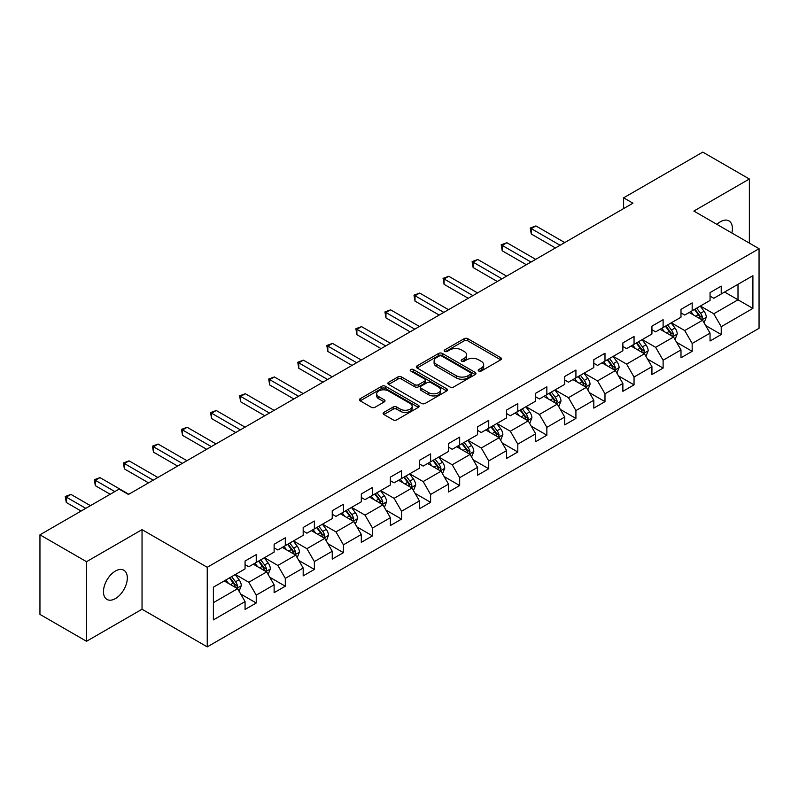 <?xml version="1.0" encoding="UTF-8"?>
<svg xmlns="http://www.w3.org/2000/svg" width="799" height="799" viewBox="0 0 799 799"><rect width="100%" height="100%" fill="white"/><g stroke="black" fill="none" stroke-linecap="round" stroke-linejoin="round"><path stroke-width="1.2" d="M478.731 371.026A1.808 1.049 0 0 0 481.288 371.026L500.713 359.81A2.587 1.488 0 0 0 501.472 358.751A2.587 1.488 0 0 0 500.713 357.702L467.805 338.696A2.587 1.488 0 0 0 464.149 338.696L444.713 349.912A1.808 1.049 0 0 0 444.184 350.651A1.808 1.049 0 0 0 444.713 351.39A1.808 1.049 0 0 0 447.28 351.39L449.787 349.942A8.28 4.774 0 0 1 461.492 349.942L464.239 351.52A8.28 4.774 0 0 1 466.656 354.906A8.28 4.774 0 0 1 464.239 358.282L461.722 359.73A1.808 1.049 0 0 0 461.193 360.469A1.808 1.049 0 0 0 461.722 361.208A1.808 1.049 0 0 0 464.279 361.208L466.796 359.76A8.28 4.774 0 0 1 478.501 359.76L481.238 361.338A8.28 4.774 0 0 1 483.665 364.724A8.28 4.774 0 0 1 481.238 368.099L478.731 369.547A1.808 1.049 0 0 0 478.202 370.287A1.808 1.049 0 0 0 478.731 371.026L478.731 369.547M115.396 598.591A16.859 9.738 120 0 0 126.412 583.729A16.859 9.738 120 0 0 123.835 570.216A16.859 9.738 120 0 0 115.396 571.055A16.859 9.738 120 0 0 104.379 585.907A16.859 9.738 120 0 0 106.966 599.42A16.859 9.738 120 0 0 115.396 598.591M731.864 233.008A16.859 9.738 120 0 0 728.918 220.874A16.859 9.738 120 0 0 720.488 221.713A16.859 9.738 120 0 0 716.933 224.389M383.87 412.384A2.587 1.488 0 0 0 383.111 413.443A2.587 1.488 0 0 0 383.87 414.501L393.108 419.835A2.587 1.488 0 0 0 396.763 419.835L418.336 407.37A2.587 1.488 0 0 0 419.095 406.311A2.587 1.488 0 0 0 418.336 405.263L385.428 386.257A2.587 1.488 0 0 0 381.762 386.257L360.189 398.711A2.587 1.488 0 0 0 359.43 399.77A2.587 1.488 0 0 0 360.189 400.828L371.345 407.27A2.587 1.488 0 0 0 375.001 407.27L384.239 401.937A2.587 1.488 0 0 0 384.988 400.878A2.587 1.488 0 0 0 384.239 399.82L378.706 396.634A6.921 3.995 0 0 1 376.679 393.807A6.921 3.995 0 0 1 380.943 390.112A6.921 3.995 0 0 1 388.484 390.981L410.157 403.495A6.921 3.995 0 0 1 412.184 406.311A6.921 3.995 0 0 1 407.909 410.007A6.921 3.995 0 0 1 400.369 409.138L396.763 407.051A2.587 1.488 0 0 0 393.108 407.051L383.87 412.384L383.87 414.501M142.042 529.647L86.522 561.697L39.95 534.811L39.95 614.401L86.522 641.287L142.042 609.238L207.241 646.88L207.241 567.29L142.042 529.647L142.042 609.238M749.362 243.116L749.362 179.006L693.852 211.056L759.05 248.709L207.241 567.29M749.362 179.006L702.79 152.12L623.61 197.832L623.61 208.589M39.95 534.811L119.121 489.098L128.439 494.471L632.928 203.206L623.61 197.832M449.977 386.996A2.587 1.488 0 0 0 453.632 386.996L475.205 374.541A2.587 1.488 0 0 0 475.964 373.483A2.587 1.488 0 0 0 475.205 372.424L442.296 353.428A2.587 1.488 0 0 0 438.631 353.428L417.058 365.882A2.587 1.488 0 0 0 416.299 366.941A2.587 1.488 0 0 0 417.058 367.989L449.977 386.996M411.475 371.415A1.808 1.049 0 0 1 413.313 371.675L413.313 369.528L446.771 388.843A2.587 1.488 0 0 1 447.53 389.902A2.587 1.488 0 0 1 446.771 390.951L425.198 403.415A2.587 1.488 0 0 1 421.542 403.415L388.624 384.409L388.624 382.302A2.587 1.488 0 0 0 387.865 383.35A2.587 1.488 0 0 0 388.624 384.409M388.624 382.302L397.862 376.968A2.587 1.488 0 0 1 401.517 376.968L414.861 384.679A2.587 1.488 0 0 0 418.516 384.679L424.649 381.133A2.587 1.488 0 0 0 425.408 380.084A2.587 1.488 0 0 0 424.649 379.026L410.746 371.006A1.808 1.049 0 0 1 410.217 370.267A1.808 1.049 0 0 1 411.335 369.298A1.808 1.049 0 0 1 413.313 369.528M207.241 646.88L759.05 328.299L759.05 248.709M240.679 594.017L256.239 602.995L256.239 595.145L274.127 584.818L274.127 592.668L285.303 586.216L285.303 578.366L303.181 568.039L303.181 575.889L314.367 569.437L314.367 561.587L332.244 551.26L332.244 559.11L343.42 552.658L343.42 544.808L361.308 534.481L361.308 542.331L372.484 535.879L372.484 528.029L390.371 517.702L390.371 525.552L401.547 519.1L401.547 511.25L419.435 500.923L419.435 508.773L430.611 502.321L430.611 494.471L448.499 484.144L448.499 491.994L459.675 485.542L459.675 477.692L477.562 467.365L477.562 475.215L488.738 468.763L488.738 460.913L506.616 450.586L506.616 458.446L517.802 451.984L517.802 444.134L535.68 433.807L535.68 441.667L546.856 435.205L546.856 427.355L564.743 417.028L564.743 424.888L575.919 418.426L575.919 410.576L593.807 400.249L593.807 408.109L604.983 401.647L604.983 393.797L622.87 383.47L622.87 391.33L634.046 384.868L634.046 377.018L651.934 366.691L651.934 374.551L663.11 368.089L663.11 360.239L680.988 349.912L680.988 357.772L692.174 351.31L692.174 343.46L710.051 333.133L710.051 340.993L721.227 334.531L721.227 326.681L752.898 308.404L752.898 275.705L737.996 284.304L737.996 299.795L752.898 308.404M256.239 602.995L245.063 609.447L245.063 601.597L213.393 619.884L213.393 587.185L245.063 568.898L245.063 561.048L256.239 554.596L256.239 562.446L274.127 552.119L274.127 544.269L285.303 537.817L285.303 545.667L303.181 535.34L303.181 527.49L314.367 521.038L314.367 528.888L332.244 518.561L332.244 510.711L343.42 504.259L343.42 512.109L361.308 501.782L361.308 493.932L372.484 487.48L372.484 495.33L390.371 485.003L390.371 477.153L401.547 470.701L401.547 478.551L419.435 468.224L419.435 460.374L430.611 453.922L430.611 461.772L448.499 451.445L448.499 443.595L459.675 437.143L459.675 444.993L477.562 434.666L477.562 426.816L488.738 420.364L488.738 428.214L506.616 417.887L506.616 410.037L517.802 403.585L517.802 411.435L535.68 401.118L535.68 393.258L546.856 386.806L546.856 394.656L564.743 384.339L564.743 376.479L575.919 370.027L575.919 377.877L593.807 367.56L593.807 359.7L604.983 353.248L604.983 361.098L622.87 350.781L622.87 342.921L634.046 336.469L634.046 344.319L651.934 334.002L651.934 326.142L663.11 319.69L663.11 327.54L680.988 317.223L680.988 309.363L692.174 302.911L692.174 310.761L710.051 300.444L710.051 292.584L721.227 286.132L721.227 293.982L752.898 275.705M253.253 564.174L266.676 571.914L248.789 582.241L235.375 574.491M245.063 564.603L248.789 566.751L256.239 562.446M248.789 582.241L256.239 595.145M266.676 571.914L274.127 584.818M282.317 547.395L295.73 555.135L277.852 565.462L264.439 557.712M274.127 547.824L277.852 549.972L285.303 545.667M277.852 565.462L285.303 578.366M295.73 555.135L303.181 568.039M311.38 530.616L324.793 538.356L306.916 548.683L293.493 540.933M303.181 531.045L306.916 533.193L314.367 528.888M306.916 548.683L314.367 561.587M324.793 538.356L332.244 551.26M340.444 513.837L353.857 521.577L335.97 531.904L322.556 524.154M332.244 514.266L335.97 516.414L343.42 512.109M335.97 531.904L343.42 544.808M353.857 521.577L361.308 534.481M369.508 497.058L382.921 504.798L365.033 515.125L351.62 507.375M361.308 497.487L365.033 499.635L372.484 495.33M365.033 515.125L372.484 528.029M382.921 504.798L390.371 517.702M398.571 480.279L411.984 488.019L394.097 498.346L380.684 490.596M390.371 480.708L394.097 482.856L401.547 478.551M394.097 498.346L401.547 511.25M411.984 488.019L419.435 500.923M427.635 463.5L441.048 471.24L423.16 481.567L409.747 473.817M419.435 463.929L423.16 466.077L430.611 461.772M423.16 481.567L430.611 494.471M441.048 471.24L448.499 484.144M456.688 446.721L470.102 454.461L452.224 464.788L438.811 457.038M448.499 447.15L452.224 449.298L459.675 444.993M452.224 464.788L459.675 477.692M470.102 454.461L477.562 467.365M485.752 429.942L499.165 437.682L481.288 448.009L467.874 440.259M477.562 430.371L481.288 432.519L488.738 428.214M481.288 448.009L488.738 460.913M499.165 437.682L506.616 450.586M514.816 413.163L528.229 420.903L510.341 431.23L496.928 423.49M506.616 413.592L510.341 415.74L517.802 411.435M510.341 431.23L517.802 444.134M528.229 420.903L535.68 433.807M543.879 396.384L557.293 404.124L539.405 414.451L525.992 406.711M535.68 396.813L539.405 398.961L546.856 394.656M539.405 414.451L546.856 427.355M557.293 404.124L564.743 417.028M572.943 379.605L586.356 387.345L568.469 397.672L555.055 389.932M564.743 380.034L568.469 382.182L575.919 377.877M568.469 397.672L575.919 410.576M586.356 387.345L593.807 400.249M602.007 362.826L615.42 370.566L597.532 380.893L584.119 373.153M593.807 363.255L597.532 365.403L604.983 361.098M597.532 380.893L604.983 393.797M615.42 370.566L622.87 383.47M631.06 346.047L644.473 353.787L626.596 364.114L613.183 356.374M622.87 346.476L626.596 348.624L634.046 344.319M626.596 364.114L634.046 377.018M644.473 353.787L651.934 366.691M660.124 329.268L673.537 337.008L655.659 347.335L642.246 339.595M651.934 329.697L655.659 331.845L663.11 327.54M655.659 347.335L663.11 360.239M673.537 337.008L680.988 349.912M689.187 312.489L702.601 320.229L684.723 330.556L671.3 322.816M680.988 312.918L684.723 315.066L692.174 310.761M684.723 330.556L692.174 343.46M702.601 320.229L710.051 333.133M724.583 292.054L737.996 299.795L713.777 313.777L700.363 306.037M710.051 296.139L713.777 298.287L721.227 293.982M713.777 313.777L721.227 326.681M86.522 561.697L86.522 641.287M213.393 602.676L237.613 588.693L224.199 580.953M237.613 588.693L245.063 601.597M705.677 325.553L721.227 334.531M676.613 342.332L692.174 351.31M647.55 359.111L663.11 368.089M618.486 375.89L634.046 384.868M589.432 392.669L604.983 401.647M560.369 409.448L575.919 418.426M531.305 426.227L546.856 435.205M502.241 443.006L517.802 451.984M473.178 459.785L488.738 468.763M444.114 476.564L459.675 485.542M415.061 493.343L430.611 502.321M385.997 510.122L401.547 519.1M356.933 526.901L372.484 535.879M327.87 543.68L343.42 552.658M298.806 560.459L314.367 569.437M269.742 577.238L285.303 586.216M479.45 371.285L481.238 370.247A8.28 4.774 0 0 0 483.665 366.871L483.665 364.724M466.656 354.906L466.656 357.053A8.28 4.774 0 0 1 464.239 360.429L462.441 361.468M500.683 359.83L467.805 340.843A2.587 1.488 0 0 0 464.149 340.843L445.442 351.65M475.175 374.561L442.296 355.575A2.587 1.488 0 0 0 438.631 355.575L417.088 368.009L417.058 365.882M470.641 374.222A1.808 1.049 0 0 0 471.17 373.483A1.808 1.049 0 0 0 470.641 372.743L441.747 356.064A1.808 1.049 0 0 0 439.18 356.064L436.534 357.592A8.28 4.774 0 0 0 434.107 360.968A8.28 4.774 0 0 0 436.534 364.354L456.279 375.75A8.28 4.774 0 0 0 467.984 375.75L470.641 374.222L470.641 376.369A1.808 1.049 0 0 0 471.17 375.63L471.17 373.483M434.107 360.968L434.107 363.126A8.28 4.774 0 0 0 436.534 366.501L436.534 364.354M470.641 376.369L467.984 377.907A8.28 4.774 0 0 1 456.279 377.907L436.534 366.501M388.654 384.429L397.862 379.116L397.862 376.968M425.408 380.084L425.408 382.232A2.587 1.488 0 0 1 424.649 383.29L418.516 386.826A2.587 1.488 0 0 1 414.861 386.826L401.517 379.116A2.587 1.488 0 0 0 397.862 379.116M413.313 371.675L446.741 390.971M428.713 392.669A6.921 3.995 0 0 0 436.254 393.537A6.921 3.995 0 0 0 440.529 389.842A6.921 3.995 0 0 0 438.501 387.026L430.861 382.611A2.587 1.488 0 0 0 427.205 382.611L421.083 386.147A2.587 1.488 0 0 0 420.324 387.205A2.587 1.488 0 0 0 421.083 388.264L428.713 392.669L428.713 394.826A6.921 3.995 0 0 0 436.254 395.685A6.921 3.995 0 0 0 440.529 391.999L440.529 389.842M420.324 387.205L420.324 389.363A2.587 1.488 0 0 0 421.083 390.411L421.083 388.264M428.713 394.826L421.083 390.411M412.184 406.311L412.184 408.469A6.921 3.995 0 0 1 407.909 412.154A6.921 3.995 0 0 1 400.369 411.295L396.763 409.208A2.587 1.488 0 0 0 393.108 409.208L383.9 414.521M376.679 393.807L376.679 395.954A6.921 3.995 0 0 0 378.706 398.781L378.706 396.634M384.239 399.82L384.239 401.937L378.706 398.781M418.336 405.263L418.336 407.37L385.428 388.404A2.587 1.488 0 0 0 381.762 388.404L360.219 400.848L360.189 398.711M704.079 322.776L706.286 317.193A6.981 4.035 -120 0 0 704.059 311.25L700.214 306.117M693.512 314.986L690.905 311.5M564.743 242.576L535.919 225.937L531.265 228.624L531.265 234.007L555.425 247.95M701.522 319.61L702.521 317.493A6.981 4.035 -120 0 0 700.523 313.298L696.678 308.164M694.93 309.173L699.195 314.866A3.556 2.057 60 0 1 699.844 315.945L702.521 317.493M694.441 309.453L698.286 314.586A6.981 4.035 60 0 1 700.284 318.781M531.265 234.007L530.246 228.035L560.089 245.263M530.246 228.035L535.919 225.937M675.015 339.555L677.232 333.972A6.981 4.035 -120 0 0 675.005 328.029L671.16 322.896M664.448 331.765L661.842 328.279M535.68 259.355L506.866 242.716L502.201 245.403L502.201 250.786L526.371 264.729M672.458 336.389L673.457 334.272A6.981 4.035 -120 0 0 671.46 330.077L667.614 324.943M665.867 325.952L670.131 331.645A3.556 2.057 60 0 1 670.78 332.724L673.457 334.272M665.377 326.232L669.222 331.365A6.981 4.035 60 0 1 671.22 335.56M502.201 250.786L501.183 244.814L531.025 262.042M501.183 244.814L506.866 242.716M645.952 356.334L648.169 350.751A6.981 4.035 -120 0 0 645.942 344.808L642.096 339.675M635.395 348.544L632.778 345.058M506.616 276.134L477.802 259.495L473.138 262.182L473.138 267.565L497.308 281.508M643.395 353.168L644.394 351.051A6.981 4.035 -120 0 0 642.396 346.856L638.551 341.722M636.803 342.731L641.068 348.424A3.556 2.057 60 0 1 641.717 349.503L644.394 351.051M636.314 343.011L640.159 348.144A6.981 4.035 60 0 1 642.166 352.339M473.138 267.565L472.119 261.593L501.962 278.821M472.119 261.593L477.802 259.495M616.888 373.113L619.105 367.53A6.981 4.035 -120 0 0 616.878 361.587L613.033 356.454M606.331 365.323L603.714 361.837M477.552 292.913L448.738 276.274L444.084 278.961L444.084 284.344L468.244 298.287M614.331 369.947L615.34 367.83A6.981 4.035 -120 0 0 613.332 363.635L609.487 358.501M607.739 359.51L612.004 365.203A3.556 2.057 60 0 1 612.653 366.282L615.34 367.83M607.26 359.79L611.105 364.923A6.981 4.035 60 0 1 613.103 369.118M444.084 284.344L443.055 278.372L472.898 295.6M443.055 278.372L448.738 276.274M587.824 389.892L590.042 384.309A6.981 4.035 -120 0 0 587.814 378.366L583.969 373.233M577.268 382.102L574.651 378.616M448.499 309.692L419.675 293.053L415.021 295.74L415.021 301.123L439.18 315.066M585.277 386.726L586.276 384.609A6.981 4.035 -120 0 0 584.279 380.414L580.434 375.28M578.676 376.289L582.95 381.982A3.556 2.057 60 0 1 583.59 383.061L586.276 384.609M578.196 376.569L582.042 381.702A6.981 4.035 60 0 1 584.039 385.897M415.021 301.123L413.992 295.151L443.835 312.379M413.992 295.151L419.675 293.053M558.761 406.671L560.978 401.088A6.981 4.035 -120 0 0 558.751 395.145L554.906 390.012M548.204 398.881L545.597 395.395M419.435 326.471L390.611 309.832L385.957 312.519L385.957 317.902L410.117 331.845M556.214 403.505L557.213 401.388A6.981 4.035 -120 0 0 555.215 397.193L551.37 392.059M549.622 393.068L553.887 398.761A3.556 2.057 60 0 1 554.526 399.84L557.213 401.388M549.133 393.348L552.978 398.481A6.981 4.035 60 0 1 554.975 402.676M385.957 317.902L384.928 311.93L414.771 329.158M384.928 311.93L390.611 309.832M529.697 423.45L531.914 417.867A6.981 4.035 -120 0 0 529.687 411.924L525.842 406.791M519.14 415.66L516.534 412.174M390.371 343.25L361.548 326.611L356.893 329.298L356.893 334.671L381.053 348.624M527.15 420.284L528.149 418.167A6.981 4.035 -120 0 0 526.151 413.972L522.306 408.838M520.558 409.847L524.823 415.54A3.556 2.057 60 0 1 525.472 416.619L528.149 418.167M520.069 410.127L523.914 415.26A6.981 4.035 60 0 1 525.912 419.455M356.893 334.671L355.875 328.709L385.717 345.937M355.875 328.709L361.548 326.611M500.643 440.229L502.861 434.646A6.981 4.035 -120 0 0 500.623 428.703L496.778 423.57M490.077 432.439L487.47 428.953M361.308 360.029L332.494 343.39L327.83 346.077L327.83 351.45L351.989 365.403M498.087 437.063L499.085 434.946A6.981 4.035 -120 0 0 497.088 430.751L493.243 425.617M491.495 426.626L495.76 432.319A3.556 2.057 60 0 1 496.409 433.398L499.085 434.946M491.005 426.906L494.851 432.039A6.981 4.035 60 0 1 496.848 436.234M327.83 351.45L326.811 345.488L356.654 362.716M326.811 345.488L332.494 343.39M471.58 457.008L473.797 451.425A6.981 4.035 -120 0 0 471.57 445.482L467.725 440.349M461.013 449.218L458.406 445.732M332.244 376.808L303.43 360.169L298.766 362.856L298.766 368.229L322.936 382.182M469.023 453.842L470.022 451.725A6.981 4.035 -120 0 0 468.024 447.53L464.179 442.396M462.431 443.405L466.696 449.098A3.556 2.057 60 0 1 467.345 450.177L470.022 451.725M461.942 443.685L465.787 448.818A6.981 4.035 60 0 1 467.785 453.013M298.766 368.229L297.747 362.267L327.59 379.495M297.747 362.267L303.43 360.169M442.516 473.787L444.733 468.204A6.981 4.035 -120 0 0 442.506 462.261L438.661 457.128M431.959 465.997L429.343 462.511M303.181 393.587L274.367 376.948L269.712 379.635L269.712 385.008L293.872 398.961M439.959 470.621L440.958 468.504A6.981 4.035 -120 0 0 438.961 464.309L435.115 459.175M433.368 460.184L437.632 465.877A3.556 2.057 60 0 1 438.281 466.956L440.958 468.504M432.888 460.464L436.733 465.597A6.981 4.035 60 0 1 438.731 469.792M269.712 385.008L268.684 379.046L298.526 396.274M268.684 379.046L274.367 376.948M413.453 490.566L415.67 484.983A6.981 4.035 -120 0 0 413.443 479.04L409.597 473.907M402.896 482.776L400.279 479.29M274.127 410.366L245.303 393.727L240.649 396.414L240.649 401.787L264.809 415.74M410.906 487.4L411.904 485.283A6.981 4.035 -120 0 0 409.907 481.088L406.062 475.954M404.304 476.963L408.569 482.656A3.556 2.057 60 0 1 409.218 483.735L411.904 485.283M403.825 477.243L407.67 482.376A6.981 4.035 60 0 1 409.667 486.571M240.649 401.787L239.62 395.825L269.463 413.053M239.62 395.825L245.303 393.727M384.389 507.345L386.606 501.762A6.981 4.035 -120 0 0 384.379 495.819L380.534 490.686M373.832 499.555L371.215 496.069M245.063 427.145L216.239 410.506L211.585 413.193L211.585 418.566L235.745 432.519M381.842 504.179L382.841 502.062A6.981 4.035 -120 0 0 380.843 497.867L376.998 492.733M375.25 493.742L379.515 499.435A3.556 2.057 60 0 1 380.154 500.514L382.841 502.062M374.761 494.022L378.606 499.155A6.981 4.035 60 0 1 380.604 503.35M211.585 418.566L210.556 412.604L240.399 429.832M210.556 412.604L216.239 410.506M355.325 524.124L357.543 518.541A6.981 4.035 -120 0 0 355.315 512.598L351.47 507.465M344.769 516.334L342.162 512.848M216 443.924L187.176 427.285L182.522 429.972L182.522 435.345L206.681 449.298M352.778 520.958L353.777 518.841A6.981 4.035 -120 0 0 351.78 514.646L347.935 509.512M346.187 510.521L350.451 516.214A3.556 2.057 60 0 1 351.101 517.293L353.777 518.841M345.697 510.801L349.543 515.934A6.981 4.035 60 0 1 351.54 520.129M182.522 435.345L181.493 429.383L211.345 446.611M181.493 429.383L187.176 427.285M326.272 540.903L328.479 535.32A6.981 4.035 -120 0 0 326.252 529.377L322.406 524.244M315.705 533.113L313.098 529.627M186.936 460.703L158.122 444.064L153.458 446.751L153.458 452.124L177.618 466.077M323.715 537.727L324.714 535.62A6.981 4.035 -120 0 0 322.716 531.425L318.871 526.291M317.123 527.3L321.388 532.993A3.556 2.057 60 0 1 322.037 534.072L324.714 535.62M316.634 527.58L320.479 532.713A6.981 4.035 60 0 1 322.476 536.908M153.458 452.124L152.439 446.162L182.282 463.39M152.439 446.162L158.122 444.064M297.208 557.682L299.425 552.099A6.981 4.035 -120 0 0 297.198 546.156L293.353 541.023M286.641 549.892L284.035 546.396M157.872 477.482L129.058 460.843L124.394 463.53L124.394 468.903L148.564 482.856M294.651 554.506L295.65 552.399A6.981 4.035 -120 0 0 293.652 548.204L289.807 543.07M288.059 544.079L292.324 549.772A3.556 2.057 60 0 1 292.973 550.851L295.65 552.399M287.57 544.359L291.415 549.492A6.981 4.035 60 0 1 293.413 553.687M124.394 468.903L123.376 462.941L153.218 480.169M123.376 462.941L129.058 460.843M268.144 574.461L270.362 568.878A6.981 4.035 -120 0 0 268.134 562.935L264.289 557.802M257.588 566.671L254.971 563.175M128.809 494.261L99.995 477.622L95.331 480.309L95.331 485.682L110.182 494.261M265.588 571.285L266.586 569.178A6.981 4.035 -120 0 0 264.589 564.983L260.744 559.849M258.996 560.858L263.261 566.551A3.556 2.057 60 0 1 263.91 567.63L266.586 569.178M258.506 561.138L262.352 566.271A6.981 4.035 60 0 1 264.359 570.466M95.331 485.682L94.312 479.72L114.836 491.565M94.312 479.72L99.995 477.622M239.081 591.24L241.298 585.657A6.981 4.035 -120 0 0 239.071 579.714L235.226 574.581M228.524 583.45L225.907 579.954M90.437 505.657L70.931 494.401L66.277 497.088L66.277 502.461L81.118 511.04M236.524 588.064L237.533 585.957A6.981 4.035 -120 0 0 235.525 581.762L231.68 576.628M229.932 577.637L234.197 583.33A3.556 2.057 60 0 1 234.846 584.409L237.533 585.957M229.453 577.917L233.298 583.05A6.981 4.035 60 0 1 235.296 587.245M66.277 502.461L65.248 496.499L85.783 508.344M65.248 496.499L70.931 494.401M481.238 370.247L481.238 368.099M461.722 361.208L461.722 359.73M464.239 360.429L464.239 358.282M444.713 351.39L444.713 349.912M464.149 340.843L464.149 338.696M467.805 340.843L467.805 338.696M500.713 359.81L500.713 357.702M438.631 355.575L438.631 353.428M442.296 355.575L442.296 353.428M475.205 374.541L475.205 372.424M456.279 377.907L456.279 375.75M467.984 377.907L467.984 375.75M401.517 379.116L401.517 376.968M414.861 386.826L414.861 384.679M418.516 386.826L418.516 384.679M424.649 383.29L424.649 381.133M446.771 390.951L446.771 388.843M393.108 409.208L393.108 407.051M396.763 409.208L396.763 407.051M400.369 411.295L400.369 409.138M381.762 388.404L381.762 386.257M385.428 388.404L385.428 386.257M701.912 319.83L706.246 317.333M700.523 313.298L704.059 311.25M695.559 316.164L698.286 314.586M672.848 336.609L677.182 334.112M671.46 330.077L675.005 328.029M666.496 332.943L669.222 331.365M643.784 353.388L648.119 350.891M642.396 346.856L645.942 344.808M637.432 349.722L640.159 348.144M614.731 370.167L619.055 367.67M613.332 363.635L616.878 361.587M608.369 366.501L611.105 364.923M585.667 386.946L589.992 384.449M584.279 380.414L587.814 378.366M579.305 383.28L582.042 381.702M556.603 403.725L560.938 401.228M555.215 397.193L558.751 395.145M550.241 400.059L552.978 398.481M527.54 420.504L531.874 418.007M526.151 413.972L529.687 411.924M521.188 416.838L523.914 415.26M498.476 437.283L502.811 434.786M497.088 430.751L500.623 428.703M492.124 433.617L494.851 432.039M469.413 454.062L473.747 451.565M468.024 447.53L471.57 445.482M463.06 450.396L465.787 448.818M440.359 470.841L444.683 468.344M438.961 464.309L442.506 462.261M433.997 467.175L436.733 465.597M411.295 487.62L415.62 485.123M409.907 481.088L413.443 479.04M404.933 483.954L407.67 482.376M382.232 504.399L386.566 501.902M380.843 497.867L384.379 495.819M375.87 500.733L378.606 499.155M353.168 521.178L357.503 518.681M351.78 514.646L355.315 512.598M346.816 517.512L349.543 515.934M324.104 537.957L328.439 535.46M322.716 531.425L326.252 529.377M317.752 534.291L320.479 532.713M295.041 554.736L299.375 552.239M293.652 548.204L297.198 546.156M288.689 551.07L291.415 549.492M265.987 571.515L270.312 569.018M264.589 564.983L268.134 562.935M259.625 567.849L262.352 566.271M236.923 588.294L241.248 585.797M235.525 581.762L239.071 579.714M230.561 584.628L233.298 583.05"/></g></svg>

